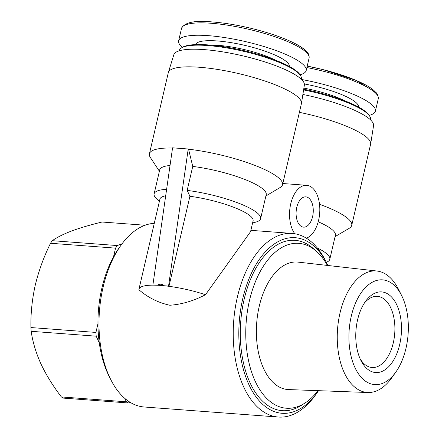 <?xml version="1.0" encoding="UTF-8"?>
<svg xmlns="http://www.w3.org/2000/svg" width="439" height="439" viewBox="0 0 439 439"><rect width="100%" height="100%" fill="white"/><g stroke="black" fill="none" stroke-linecap="round" stroke-linejoin="round"><path stroke-width="0.66" d="M335.078 236.616L349.246 228.291A68.336 15.025 -166.9 0 0 351.721 225.394A68.336 15.025 -166.9 0 0 319.51 204.289M326.331 262.292A54.672 12.018 -166.9 0 0 329.81 259.268L335.391 235.282A54.672 12.018 -166.9 0 0 318.215 221.783M329.81 259.268A54.672 12.018 -166.9 0 0 317.276 247.914M252.606 222.941L255.328 222.244A54.672 12.018 -166.9 0 0 260.618 218.66L266.199 194.669A54.672 12.018 -166.9 0 0 192.743 166.414L188.561 149.2A68.336 15.025 -166.9 0 1 282.535 184.781A68.336 15.025 -166.9 0 1 281.201 186.86L266.478 195.635M192.743 166.414L187.162 190.4A54.672 12.018 -166.9 0 1 260.618 218.66M153.304 285.141L157.222 285.229C159.801 283.737 162.145 283.912 164.246 285.756A47.835 10.514 -166.9 0 0 157.222 285.229A47.835 10.514 -166.9 0 0 153.304 285.141A47.835 10.514 -166.9 0 0 138.954 289.213A47.835 10.514 -166.9 0 0 138.894 289.729C147.866 297.516 158.177 302.69 169.827 305.248C181.702 304.419 193.594 300.907 205.507 294.717L250.592 231.6L253.089 220.861A47.835 10.514 -166.9 0 0 189.911 196.271L187.162 190.4M189.911 196.271L168.96 286.31A47.835 10.514 -166.9 0 0 164.246 285.756L168.56 286.08L188.216 148.997L188.561 149.2M205.507 294.717A47.835 10.514 -166.9 0 0 168.96 286.31L168.56 286.08M306.345 238.179A26.763 15.052 94.3 0 0 319.822 209.886A26.763 15.052 94.3 0 0 306.68 185.313A26.763 15.052 94.3 0 0 290.859 203.328A26.763 15.052 94.3 0 0 294.81 233.751M327.928 265.491A88.036 49.508 94.3 0 0 327.017 263.641L325.453 260.563A92.064 51.769 94.3 0 0 292.182 233.433A92.064 51.769 94.3 0 0 235.063 309.094A92.064 51.769 94.3 0 0 264.947 412.715A92.064 51.769 94.3 0 0 278.425 417.05A92.064 51.769 94.3 0 0 315.367 395.182L317.37 392.373A88.036 49.508 94.3 0 0 318.549 390.683M154.287 223.336A92.064 51.769 94.3 0 0 120.999 245.242A92.064 51.769 94.3 0 0 110.913 379.867A92.064 51.769 94.3 0 0 130.712 402.662A92.064 51.769 94.3 0 0 144.19 406.991L278.425 417.05M351.721 225.394L370.609 144.228A68.336 15.025 -166.9 0 0 370.659 143.997A68.336 15.025 -166.9 0 0 299.387 112.346M282.535 184.781L301.417 103.62A68.336 15.025 -166.9 0 0 301.467 103.384A68.336 15.025 -166.9 0 0 238.267 73.5A68.336 15.025 -166.9 0 0 168.367 72.413A68.336 15.025 -166.9 0 0 168.302 72.644L149.414 153.804A68.336 15.025 -166.9 0 0 150.363 157.502L159.395 171.226M172.538 148.014A68.336 15.025 -166.9 0 0 149.414 153.804M170.03 165.487A54.672 12.018 -166.9 0 0 159.708 169.888L154.122 193.879A54.672 12.018 -166.9 0 0 157.283 199.427L159.423 201.254M166.611 189.319A54.672 12.018 -166.9 0 0 154.122 193.879M165.69 195.778A47.835 10.514 -166.9 0 0 159.906 199.174L138.954 289.213M370.659 143.997L373.562 125.664A67.008 14.734 -166.9 0 0 302.877 94.462M145.051 225.24L102.078 222.024C90.45 224.817 80.342 227.797 71.749 230.947C63.441 234.124 56.944 237.373 52.268 240.687A92.064 51.769 94.3 0 0 50.529 243.266C43.873 256.711 38.797 270.627 35.296 285.004C32.102 299.403 30.637 313.583 30.911 327.554A92.064 51.769 94.3 0 0 31.18 331.308L96.196 336.181A92.064 51.769 94.3 0 1 95.927 332.427L97.946 323.768A88.036 49.508 94.3 0 0 99.296 342.919L96.196 336.181M61.378 396.933L126.394 401.806A92.064 51.769 94.3 0 0 128.397 402.98L63.381 398.113A92.064 51.769 94.3 0 1 61.378 396.933C52.96 385.93 46.117 374.862 40.854 363.717C35.883 352.605 32.656 341.8 31.18 331.308M50.529 243.266L115.545 248.134A92.064 51.769 94.3 0 1 117.284 245.555L122.086 243.755M52.268 240.687L117.284 245.555M30.911 327.554L95.927 332.427M120.999 245.242L118.996 248.057A88.036 49.508 94.3 0 0 113.531 256.793L115.545 248.134M401.537 295.326L398.283 288.917A60.922 34.258 94.3 0 0 376.986 271.033A60.922 34.258 94.3 0 0 338.568 320.393A60.922 34.258 94.3 0 0 358.24 389.602A60.922 34.258 94.3 0 0 367.887 392.51A60.922 34.258 94.3 0 0 391.604 378.001L395.78 372.146A52.537 29.545 94.3 0 0 401.537 295.326A52.537 29.545 94.3 0 0 354.805 304.803A52.537 29.545 94.3 0 0 367.009 382.149A52.537 29.545 94.3 0 0 395.78 372.146M376.986 271.033L298.07 262.116A63.918 35.943 94.3 0 0 257.759 313.907A63.918 35.943 94.3 0 0 278.403 386.518A63.918 35.943 94.3 0 0 288.522 389.569L367.887 392.51M369.687 370.642A40.426 22.729 94.3 0 0 401.367 324.328A40.426 22.729 94.3 0 0 365.424 301.522A40.426 22.729 94.3 0 0 360.995 360.633A40.426 22.729 94.3 0 0 369.687 370.642M126.394 401.806L124.835 398.42M130.147 402.327L128.397 402.98M113.531 256.793A88.036 49.508 94.3 0 0 97.946 323.768M99.296 342.919A88.036 49.508 94.3 0 0 109.349 376.788L110.913 379.867M327.017 263.641A88.036 49.508 94.3 0 0 248.699 279.522A88.036 49.508 94.3 0 0 269.156 409.143A88.036 49.508 94.3 0 0 317.37 392.373M327.39 265.43A82.68 46.496 94.3 0 0 316.42 251.317L313.298 248.556A85.418 48.032 94.3 0 0 245.511 293.993A85.418 48.032 94.3 0 0 269.733 406.651A85.418 48.032 94.3 0 0 301.56 405.241L305.056 402.98A82.68 46.496 94.3 0 0 318.006 390.661M316.42 251.317A82.68 46.496 94.3 0 0 250.806 295.299A82.68 46.496 94.3 0 0 274.254 404.341A82.68 46.496 94.3 0 0 305.056 402.98M369.183 115.386A65.488 14.399 -166.9 0 0 375.394 111.122A65.488 14.399 -166.9 0 0 301.544 79.475M370.445 119.809L370.521 119.49A62.64 13.774 -166.9 0 0 369.654 116.105L368.952 115.04A61.69 13.565 -166.9 0 0 303.706 89.227M369.654 116.105A62.64 13.774 -166.9 0 0 303.596 89.935M301.467 103.384L304.37 85.056A67.008 14.734 -166.9 0 0 242.399 55.748A67.008 14.734 -166.9 0 0 173.855 54.683L168.367 72.413M299.991 74.773A65.488 14.399 -166.9 0 0 306.202 70.509A65.488 14.399 -166.9 0 0 274.666 50.046A65.488 14.399 -166.9 0 0 208.316 35.652A65.488 14.399 -166.9 0 0 178.629 40.822A65.488 14.399 -166.9 0 0 182.322 47.39M301.258 79.196L301.33 78.883A62.64 13.774 -166.9 0 0 300.463 75.492L299.76 74.427A61.69 13.565 -166.9 0 0 208.404 44.926A61.69 13.565 -166.9 0 0 182.679 47.182L181.581 47.829A62.64 13.774 -166.9 0 0 179.304 50.485L179.233 50.803M300.463 75.492A62.64 13.774 -166.9 0 0 207.696 45.541A62.64 13.774 -166.9 0 0 181.581 47.829M308.035 197.572A15.184 8.539 -85.7 0 1 312.969 214.666A15.184 8.539 -85.7 0 1 303.547 227.144A15.184 8.539 -85.7 0 1 301.324 226.431A15.184 8.539 -85.7 0 1 296.391 209.337A15.184 8.539 -85.7 0 1 305.813 196.859A15.184 8.539 -85.7 0 1 308.035 197.572M152.909 284.906L172.565 147.822L188.216 148.997M360.084 358.701A35.68 20.062 94.3 0 0 366.823 365.841A35.68 20.062 94.3 0 0 372.047 367.52A35.68 20.062 94.3 0 0 394.721 333.442A35.68 20.062 94.3 0 0 377.381 296.363A35.68 20.062 94.3 0 0 364.233 303.3M377.063 94.753A63.918 14.053 -166.9 0 0 307.223 66.113L323.033 69.62L356.183 80.419L376.404 92.832L377.984 95.444L378.275 98.731A65.488 14.399 -166.9 0 0 306.888 67.551M358.504 107.028A48.12 10.58 -166.9 0 0 304.364 83.959M344.878 100.871A44.608 9.806 -166.9 0 0 303.876 88.151M307.871 54.14A63.918 14.053 -166.9 0 0 212.427 21.966M211.197 23.262A65.488 14.399 -166.9 0 0 181.516 28.436C184.49 22.367 194.762 20.205 212.328 21.95C225.119 22.949 238.959 25.303 253.841 29.007C281.564 36.053 301.851 45.255 307.218 52.225C308.738 53.849 309.363 55.813 309.083 58.124A65.488 14.399 -166.9 0 0 277.552 37.661A65.488 14.399 -166.9 0 0 211.197 23.262M289.312 66.421A48.12 10.58 -166.9 0 0 265.814 51.429A48.12 10.58 -166.9 0 0 217.36 40.959A48.12 10.58 -166.9 0 0 195.591 44.608M275.687 60.264A44.608 9.806 -166.9 0 0 218.413 45.371A44.608 9.806 -166.9 0 0 210.539 45.102M282.826 183.524L306.68 185.313M250.883 230.343L292.182 233.433M378.275 98.731L375.394 111.122M181.516 28.436L178.629 40.822M309.083 58.124L306.202 70.509"/></g></svg>
